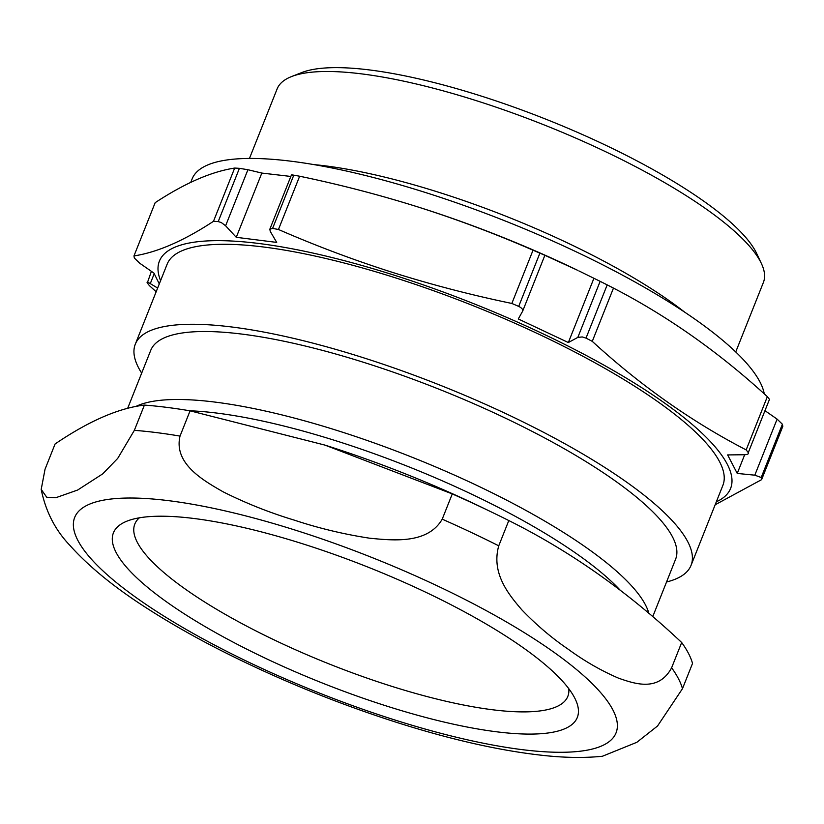 <?xml version="1.0" encoding="UTF-8"?>
<svg xmlns="http://www.w3.org/2000/svg" width="824" height="824" viewBox="0 0 824 824"><rect width="100%" height="100%" fill="white"/><g stroke="black" fill="none" stroke-linecap="round" stroke-linejoin="round"><path stroke-width="1.24" d="M582.28 336.944L577.83 337.387L600.14 281.334L607.195 284.877A336.45 83.935 21.7 0 1 613.468 288.101C667.934 316.323 719.228 352.507 767.35 396.663A336.45 83.935 21.7 0 1 769.472 399.362L748.285 452.613A336.45 83.935 -158.3 0 0 746.163 449.914C691.697 421.692 640.403 385.508 592.271 341.352A336.45 83.935 -158.3 0 0 586.008 338.128L582.28 336.944M225.611 225.776L221.296 222.552L218.216 221.584A336.45 83.935 -158.3 0 0 213.478 221.316L234.675 168.065A336.45 83.935 21.7 0 1 239.403 168.333L247.921 169.723L225.611 225.776L236.261 237.312L276.699 242.4L270.262 231.389L269.829 229.237L291.449 174.915M313.923 164.604A261.682 65.281 21.7 0 1 439.46 192.517A261.682 65.281 21.7 0 1 684.662 312.142M141.677 373.118A299.071 74.613 21.7 0 1 135.301 344.195A299.071 74.613 21.7 0 1 362.642 357.513A299.071 74.613 21.7 0 1 691.048 565.357A299.071 74.613 21.7 0 1 666.544 581.991M135.301 344.195L167.128 264.216A299.071 74.613 21.7 0 1 394.469 277.534A299.071 74.613 21.7 0 1 722.875 485.377L691.048 565.357M160.577 280.665A307.373 76.684 21.7 0 1 393.069 274.825A307.373 76.684 21.7 0 1 716.324 501.826M715.16 504.772L761.613 479.65A336.45 83.935 -158.3 0 0 761.211 477.498L754.805 475.18L777.114 419.128L765.372 410.96M769.472 399.362L748.285 452.613C748.923 453.9 747.553 454.621 744.196 454.745L727.633 454.92L737.243 473.429L754.805 475.18M292.572 175.347C290.769 174.791 291.171 174.74 293.787 175.172A336.45 83.935 21.7 0 1 299.648 176.233C340.168 184.638 379.864 194.958 418.736 207.205C457.711 219.637 495.811 233.965 533.035 250.197A336.45 83.935 21.7 0 1 539.895 253.153L544.87 255.296L522.663 311.142L518.286 318.96L568.344 342.547L577.83 337.387M522.571 311.338C523.209 309.649 521.922 308.011 518.698 306.404A336.45 83.935 -158.3 0 0 511.848 303.448C471.493 295.095 431.797 284.764 392.76 272.476C353.939 260.106 315.839 245.779 278.461 229.484A336.45 83.935 -158.3 0 0 272.589 228.423L269.829 229.237M291.542 76.57L301.78 72.553A253.38 63.211 21.7 0 1 480.423 95.811A253.38 63.211 21.7 0 1 756.731 253.607L761.407 263.546A261.682 65.281 -158.3 0 0 476.045 100.58A261.682 65.281 -158.3 0 0 291.542 76.57A261.682 65.281 -158.3 0 0 277.122 88.93L249.456 158.435M735.739 351.951L763.395 282.447A261.682 65.281 -158.3 0 0 761.407 263.546M418.736 207.205L420.549 207.782A307.373 76.684 21.7 0 1 577.521 270.251L544.87 255.296M190.766 182.341L192.126 178.921A307.373 76.684 21.7 0 1 425.781 192.61A307.373 76.684 21.7 0 1 764.27 393.862M600.14 281.334L578.809 270.869M777.114 419.128L782.398 424.236A336.45 83.935 21.7 0 1 782.8 426.389L761.613 479.65M41.2 489.404C45.691 511.467 55.301 530.182 70.05 545.56C89.363 567.139 115.751 588.521 149.216 609.719C169.425 622.635 191.642 635.356 215.857 647.87C273.527 677.472 334.06 702.409 397.467 722.648C453.293 740.333 503.052 751.375 546.755 755.793C566.953 757.812 585.504 757.967 602.385 756.267L636.839 742.311L657.542 725.995L682.478 688.679L692.531 663.413A342.681 85.49 -158.3 0 0 688.493 653.401A342.681 85.49 -158.3 0 0 681.675 642.514C628.012 591.92 570.383 551.266 508.799 520.552A342.681 85.49 -158.3 0 0 491.712 512.137A342.681 85.49 -158.3 0 0 452.273 493.916L324.883 445.084L190.076 410.826A342.681 85.49 -158.3 0 0 144.406 405.089C118.594 408.096 88.817 421.064 55.095 443.961L45.042 469.227L41.2 489.404L46.741 497.243L55.795 497.727L77.621 490.043L102.681 473.893L117.719 458.381L134.353 430.344L144.406 405.089M681.675 642.514L671.622 667.78C658.572 692.16 634.83 683.807 618.639 678.214C601.18 670.695 584.37 661.033 568.21 649.219C551.812 638.064 536.342 624.932 521.819 609.832C509.201 595.031 490.95 573.648 498.747 545.818L508.799 520.552M452.273 493.916L442.22 519.172C427.769 544.118 393.367 540.554 369.523 538.185C343.804 534.251 318.703 528.225 294.219 520.109C269.489 512.631 245.799 503.196 223.139 491.825C203.085 480.351 173.524 463.572 180.023 436.092L190.076 410.826M491.712 512.137L482.946 507.903A307.373 76.684 -158.3 0 0 325.974 445.434L324.883 445.084M387.548 706.343A249.641 62.284 21.7 0 1 166.592 601.891A249.641 62.284 21.7 0 1 127.184 521.056A249.641 62.284 21.7 0 1 303.191 543.964A249.641 62.284 21.7 0 1 575.42 699.432A249.641 62.284 21.7 0 1 387.548 706.343M139.369 517.822A233.027 58.133 -158.3 0 0 134.817 524.043A233.027 58.133 -158.3 0 0 390.689 685.99A233.027 58.133 -158.3 0 0 567.829 696.362A233.027 58.133 -158.3 0 0 568.797 688.71M135.816 406.489A282.457 70.473 21.7 0 1 338.396 430.89A282.457 70.473 21.7 0 1 648.859 613.293M127.658 408.333L150.74 350.334A282.457 70.473 21.7 0 1 365.454 362.91A282.457 70.473 21.7 0 1 675.608 559.208L652.763 616.62M189.747 410.774A274.145 68.392 21.7 0 1 336.831 441.067A274.145 68.392 21.7 0 1 620.204 590.19M511.848 303.448L533.035 250.197M154.222 273.702L150.277 283.621C147.589 282.055 146.6 281.829 147.3 282.962A336.45 83.935 -158.3 0 0 149.422 285.66L156.179 291.748M746.163 449.914L767.35 396.663M213.478 221.316C183.803 240.814 157.312 252.35 133.972 255.924A336.45 83.935 -158.3 0 0 134.374 258.077L139.668 263.186L153.964 273.135L159.29 283.919M133.972 255.924L155.169 202.673C184.833 183.175 211.335 171.639 234.675 168.065M278.461 229.484L299.648 176.233M592.271 341.352L613.468 288.101M290.841 176.449L261.826 173.071L247.921 169.723M150.277 283.621L157.642 288.06M151.4 271.353L147.3 282.962M737.243 473.429L744.68 454.735M236.261 237.312L261.826 173.071M568.344 342.547L593.908 278.296M218.216 221.584L239.403 168.333M296.146 530.409A291.325 72.677 21.7 0 1 612.891 709.928A291.325 72.677 21.7 0 1 394.593 719.898A291.325 72.677 21.7 0 1 77.847 540.379A291.325 72.677 21.7 0 1 296.146 530.409M671.622 667.78A342.681 85.49 21.7 0 1 682.478 688.679M442.22 519.172A342.681 85.49 21.7 0 1 498.747 545.818M134.353 430.344A342.681 85.49 21.7 0 1 180.023 436.092M518.698 306.404L539.895 253.153M293.787 175.172L272.589 228.423M607.195 284.877L586.008 338.128M782.398 424.236L761.211 477.498"/></g></svg>
